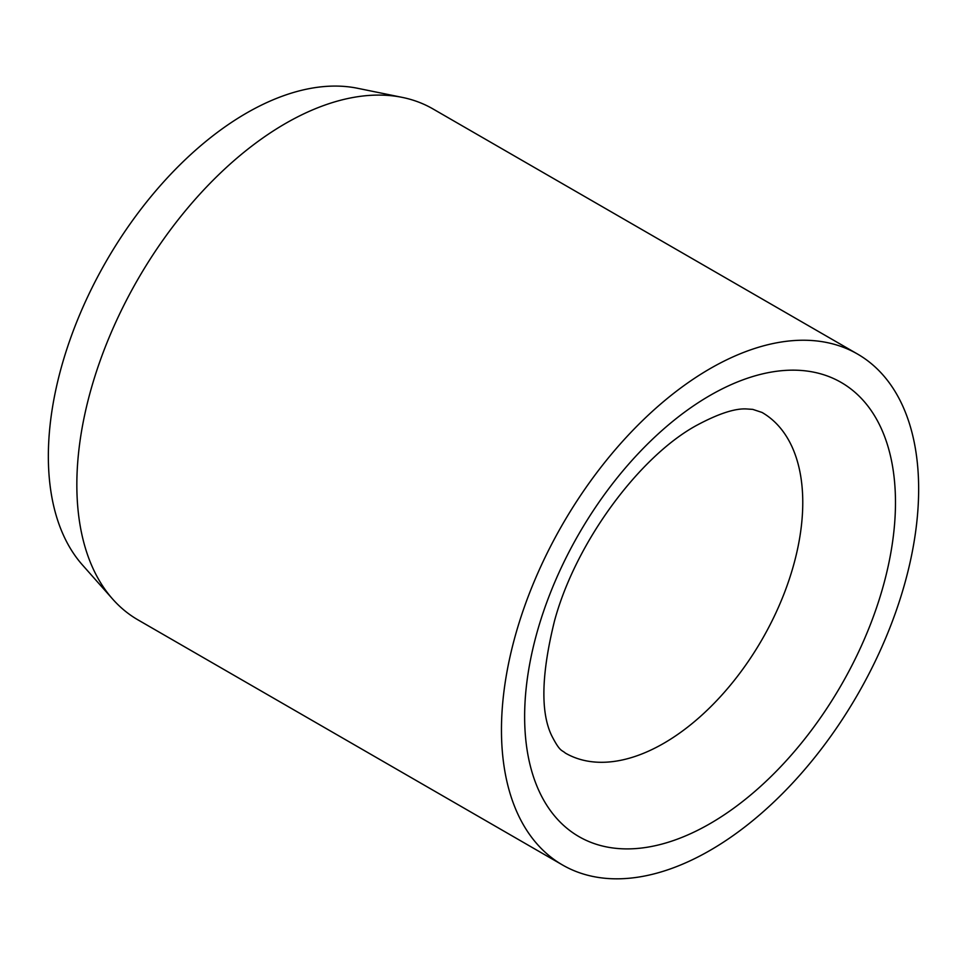 <?xml version="1.0" encoding="UTF-8"?>
<svg xmlns="http://www.w3.org/2000/svg" width="967" height="967" viewBox="0 0 967 967"><rect width="100%" height="100%" fill="white"/><g stroke="black" fill="none" stroke-linecap="round" stroke-linejoin="round"><path stroke-width="1.45" d="M857.548 354.055L432.938 108.908A294.995 170.313 120 0 0 402.32 97.401A294.995 170.313 120 0 0 187.634 208.098A294.995 170.313 120 0 0 76.84 484.805A294.995 170.313 120 0 0 112.668 599.093A294.995 170.313 120 0 0 137.943 619.859L562.564 865.006A294.995 170.313 120 0 0 789.882 785.978A294.995 170.313 120 0 0 918.65 489.097A294.995 170.313 120 0 0 857.548 354.055A294.995 170.313 120 0 0 630.23 433.083A294.995 170.313 120 0 0 501.462 729.964A294.995 170.313 120 0 0 562.564 865.006M402.32 97.401L357.548 88.275A280.249 161.803 120 0 0 153.596 193.436A280.249 161.803 120 0 0 48.35 456.315A280.249 161.803 120 0 0 82.376 564.885L112.668 599.093M802.767 502.477A196.664 113.55 120 0 0 762.032 412.45L752.773 409.379L746.524 408.956C734.896 408.267 718.215 413.767 696.482 425.444C639.997 456.231 575.994 541.447 554.538 620.79C541.278 674.301 540.396 712.715 551.879 736.044C560.207 752.133 561.525 749.667 565.369 753.088A196.664 113.55 120 0 0 663.7 743.345A196.664 113.55 120 0 0 802.767 502.477M710.056 395.43A262.214 151.396 120 0 0 524.634 716.583A262.214 151.396 120 0 0 710.056 823.63A262.214 151.396 120 0 0 895.478 502.477A262.214 151.396 120 0 0 710.056 395.43"/></g></svg>
